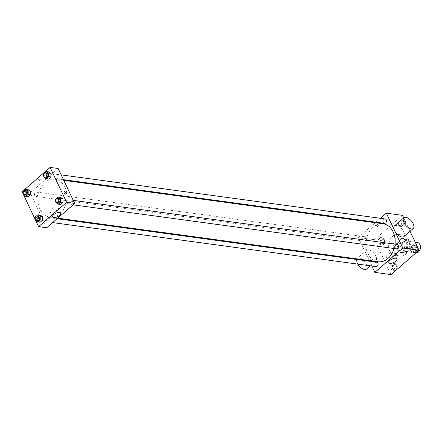 <?xml version="1.0" encoding="UTF-8"?>
<svg xmlns="http://www.w3.org/2000/svg" width="442" height="442" viewBox="0 0 442 442"><rect width="100%" height="100%" fill="white"/><g stroke="black" fill="none" stroke-linecap="round" stroke-linejoin="round"><path stroke-width="0.33" stroke-dasharray="2.21 1.66" d="M417.121 242.354A5.343 4.033 -82.3 0 0 412.403 247.1A5.343 4.033 -82.3 0 0 415.679 252.935A5.343 4.033 -82.3 0 0 415.916 252.962M409.502 243.188A5.343 4.033 -82.3 0 0 406.723 240.94A5.343 4.033 -82.3 0 0 402.005 245.686A5.343 4.033 -82.3 0 0 405.281 251.52A5.343 4.033 -82.3 0 0 409.336 248.929A5.343 4.033 -82.3 0 0 409.502 243.188M410.69 248.824L405.778 253.095A6.895 5.21 -82.3 0 1 405.071 253.062A6.895 5.21 -82.3 0 1 403.656 252.586L400.761 246.459A6.895 5.21 -82.3 0 1 401.308 243.636L406.22 239.365A6.895 5.21 -82.3 0 1 406.933 239.398A6.895 5.21 -82.3 0 1 408.347 239.873L411.242 246.001A6.895 5.21 -82.3 0 1 410.69 248.824L407.226 248.354L402.314 252.62L405.778 253.095M401.308 243.636L397.844 243.161L402.756 238.895L406.22 239.365M408.347 239.873L404.878 239.404L407.773 245.525L411.242 246.001M404.878 239.404A6.895 5.21 -82.3 0 0 403.463 238.929A6.895 5.21 -82.3 0 0 402.756 238.895M397.844 243.161A6.895 5.21 -82.3 0 0 397.297 245.99L400.761 246.459M402.314 252.62A6.895 5.21 -82.3 0 1 401.607 252.586A6.895 5.21 -82.3 0 1 400.192 252.117L397.297 245.99M407.226 248.354A6.895 5.21 -82.3 0 0 407.773 245.525M399.783 239.94A7.122 5.381 97.7 0 1 403.496 238.702A7.122 5.381 97.7 0 1 407.867 246.481A7.122 5.381 97.7 0 1 401.574 252.813A7.122 5.381 97.7 0 1 397.203 247.537A7.122 5.381 97.7 0 1 399.783 239.94M398.629 239.779A7.122 5.381 -82.3 0 0 396.049 247.376A7.122 5.381 -82.3 0 0 400.419 252.658A7.122 5.381 -82.3 0 0 405.828 249.2A7.122 5.381 -82.3 0 0 406.049 241.547A7.122 5.381 -82.3 0 0 402.342 238.547A7.122 5.381 -82.3 0 0 398.629 239.779M400.192 252.117L403.656 252.586M408.38 239.52A10.68 8.072 -82.3 0 0 402.817 235.017A10.68 8.072 -82.3 0 0 393.38 244.514A10.68 8.072 -82.3 0 0 399.938 256.183A10.68 8.072 -82.3 0 0 408.049 251.001A10.68 8.072 -82.3 0 0 408.38 239.52M403.756 238.89A10.68 8.072 -82.3 0 0 398.198 234.387A10.68 8.072 -82.3 0 0 388.761 243.885A10.68 8.072 -82.3 0 0 395.319 255.559A10.68 8.072 -82.3 0 0 403.424 250.371A10.68 8.072 -82.3 0 0 403.756 238.89M378.153 243.15L378.131 239.581L380.485 237.536L382.871 239.056L382.894 242.625L380.534 244.675L378.153 243.15L378.131 239.581L380.485 237.536L382.871 239.056L382.894 242.625L380.534 244.675L378.153 243.15L380.463 243.465L380.44 239.895L382.8 237.846L385.181 239.371L385.203 242.94L382.849 244.99L380.463 243.465M390.203 268.648L390.181 265.073L392.54 263.029L394.921 264.548L394.944 268.123L392.59 270.167L390.203 268.648L390.181 265.073L392.54 263.029L394.921 264.548L394.944 268.123L392.59 270.167L390.203 268.648L392.518 268.963L392.49 265.388L394.85 263.344L397.231 264.863L397.259 268.438L394.899 270.482L392.518 268.963M391.01 274.598L374.501 239.674L402.502 215.348M403.712 217.906L410.038 231.282M398.596 225.392L398.568 221.823L400.927 219.779L403.308 221.298L403.336 224.868L400.977 226.917L398.596 225.392L398.568 221.823L400.927 219.779L403.308 221.298L403.336 224.868L400.977 226.917L398.596 225.392L400.905 225.707L400.883 222.138L403.237 220.088L405.623 221.613L405.646 225.182L403.286 227.232L400.905 225.707M410.646 250.89L410.624 247.321L412.977 245.271L415.364 246.791L415.386 250.365L413.027 252.41L410.646 250.89L410.624 247.321L412.977 245.271L415.364 246.791L415.386 250.365L413.027 252.41L410.646 250.89L412.955 251.205L412.933 247.63L415.292 245.586L417.447 246.968M369.241 260.559L358.329 237.47L374.501 239.674M358.329 237.47L375.308 222.724M375.921 222.188L380.391 218.304M378.258 225.094A1.558 0.663 154.7 0 0 376.562 225.591A1.558 0.663 154.7 0 0 375.827 226.647A1.558 0.663 154.7 0 0 377.523 226.58A1.558 0.663 154.7 0 0 378.645 225.315A1.558 0.663 154.7 0 0 378.258 225.094A1.558 0.663 154.7 0 0 376.562 225.591A1.558 0.663 154.7 0 0 375.833 226.647A1.558 0.663 154.7 0 0 377.523 226.58A1.558 0.663 154.7 0 0 378.645 225.315A1.558 0.663 154.7 0 0 378.258 225.094M383.164 223.79A19.155 14.476 -82.3 0 0 366.241 240.818A19.155 14.476 -82.3 0 0 377.998 261.752M394.109 248.514A19.155 14.476 -82.3 0 0 394.999 244.144M371.821 266.023L369.551 261.222M376.689 262.194A2.227 1.68 -82.3 0 0 374.722 264.172A2.227 1.68 -82.3 0 0 376.087 266.603M365.794 237.636A2.227 1.68 -82.3 0 0 364.633 236.697A2.227 1.68 -82.3 0 0 362.672 238.674A2.227 1.68 -82.3 0 0 364.037 241.111A2.227 1.68 -82.3 0 0 365.727 240.028A2.227 1.68 -82.3 0 0 365.794 237.636M385.076 218.939A2.227 1.68 -82.3 0 0 383.109 220.917A2.227 1.68 -82.3 0 0 384.479 223.354M396.529 248.846A2.227 1.68 97.7 0 1 395.369 247.907A2.227 1.68 97.7 0 1 395.441 245.514A2.227 1.68 97.7 0 1 397.126 244.437M375.844 256.194A7.122 3.536 49 0 0 366.551 250.189A7.122 3.536 49 0 0 368.551 257.885A7.122 3.536 49 0 0 375.893 260.94A7.122 3.536 49 0 0 375.844 256.194M394.551 225.862A7.122 3.536 -131 0 1 401.888 228.923A7.122 3.536 -131 0 1 403.894 236.619M366.556 269.051A7.122 3.536 49 0 0 366.506 264.305A7.122 3.536 49 0 0 357.219 258.299A7.122 3.536 49 0 0 356.782 258.868M356.578 259.454A7.122 3.536 49 0 0 357.849 264.123M393.247 252.83A4.464 1.906 -25.3 0 1 394.358 253.465A4.464 1.906 -25.3 0 1 391.137 257.095A4.464 1.906 -25.3 0 1 386.286 257.277A4.464 1.906 -25.3 0 1 388.385 254.266A4.464 1.906 -25.3 0 1 393.247 252.83M64.996 187.22A19.155 14.476 -82.3 0 0 55.023 179.148A19.155 14.476 -82.3 0 0 38.1 196.176A19.155 14.476 -82.3 0 0 49.863 217.11A19.155 14.476 -82.3 0 0 64.405 207.812A19.155 14.476 -82.3 0 0 64.996 187.22M67.228 203.265A2.227 1.68 97.7 0 1 67.3 200.872A2.227 1.68 97.7 0 1 68.991 199.79A2.227 1.68 97.7 0 1 70.355 202.221A2.227 1.68 97.7 0 1 68.388 204.204A2.227 1.68 97.7 0 1 67.228 203.265M37.653 192.994A2.227 1.68 -82.3 0 0 36.498 192.055A2.227 1.68 -82.3 0 0 34.531 194.032A2.227 1.68 -82.3 0 0 35.896 196.463A2.227 1.68 -82.3 0 0 37.587 195.386A2.227 1.68 -82.3 0 0 37.653 192.994M58.095 175.236A2.227 1.68 -82.3 0 0 56.941 174.297A2.227 1.68 -82.3 0 0 54.974 176.275A2.227 1.68 -82.3 0 0 56.338 178.706A2.227 1.68 -82.3 0 0 58.029 177.629A2.227 1.68 -82.3 0 0 58.095 175.236M49.708 218.486A2.227 1.68 -82.3 0 0 48.548 217.547A2.227 1.68 -82.3 0 0 46.581 219.525A2.227 1.68 -82.3 0 0 47.946 221.956A2.227 1.68 -82.3 0 0 49.637 220.878A2.227 1.68 -82.3 0 0 49.708 218.486M46.697 227.752L30.189 192.828L58.189 168.501M22.1 191.729L30.189 192.828M40.299 179.109A1.558 0.663 154.7 0 0 38.603 179.612A1.558 0.663 154.7 0 0 37.868 180.662A1.558 0.663 154.7 0 0 39.565 180.601A1.558 0.663 154.7 0 0 40.686 179.33A1.558 0.663 154.7 0 0 40.299 179.109A1.558 0.663 154.7 0 0 38.603 179.612A1.558 0.663 154.7 0 0 37.868 180.667A1.558 0.663 154.7 0 0 39.565 180.601A1.558 0.663 154.7 0 0 40.686 179.336A1.558 0.663 154.7 0 0 40.299 179.115M37.802 220.702L40.183 222.221L37.802 220.702L37.78 217.132L40.134 215.083L37.78 217.132L37.802 220.702L35.493 220.387M46.195 177.452L48.576 178.971L46.195 177.452L46.167 173.877L48.526 171.833L46.167 173.877L46.195 177.452L43.88 177.137M35.714 220.53L35.487 220.055M23.664 195.032L23.437 194.557M25.752 195.209L28.133 196.729L25.752 195.209L25.724 191.635L28.084 189.59L25.724 191.635L25.752 195.209L23.443 194.894M58.245 202.944L60.626 204.464L58.245 202.944L58.217 199.375L60.576 197.325L58.217 199.375L58.245 202.944L55.935 202.629M38.156 217.398A1.558 0.773 49 0 0 36.122 216.088A1.558 0.773 49 0 0 36.559 217.768A1.558 0.773 49 0 0 38.167 218.436A1.558 0.773 49 0 0 38.156 217.398A1.558 0.773 49 0 0 36.122 216.083A1.558 0.773 49 0 0 36.559 217.768A1.558 0.773 49 0 0 38.167 218.436A1.558 0.773 49 0 0 38.156 217.398M66.167 194.115L66.167 194.115A1.558 0.773 -131 0 1 64.134 192.8A1.558 0.773 -131 0 1 64.123 191.762L64.123 191.762M57.018 207.083A4.464 1.906 -25.3 0 1 58.129 207.718A4.464 1.906 -25.3 0 1 54.907 211.353A4.464 1.906 -25.3 0 1 50.056 211.536A4.464 1.906 -25.3 0 1 52.156 208.519A4.464 1.906 -25.3 0 1 57.018 207.083M55.93 202.093L55.907 199.06L56.786 198.298M58.593 198.375A2.227 1.68 -82.3 0 0 56.626 200.353A2.227 1.68 -82.3 0 0 57.99 202.784M55.907 199.06L58.217 199.375M35.487 219.851L35.465 216.818L36.343 216.055M38.15 216.132A2.227 1.68 -82.3 0 0 36.183 218.11A2.227 1.68 -82.3 0 0 37.548 220.541M35.465 216.818L37.78 217.132M43.88 176.601L43.857 173.562L44.736 172.8M46.537 172.883A2.227 1.68 -82.3 0 0 44.576 174.861A2.227 1.68 -82.3 0 0 45.94 177.292M43.857 173.562L46.167 173.877M23.437 194.358L23.415 191.32L24.293 190.557M26.1 190.64A2.227 1.68 -82.3 0 0 24.133 192.618A2.227 1.68 -82.3 0 0 25.498 195.049M23.415 191.32L25.724 191.635M417.673 247.443L417.696 250.68L415.342 252.725L412.955 251.205M416.773 247.89A2.227 1.68 -82.3 0 0 415.613 246.951A2.227 1.68 -82.3 0 0 413.646 248.929A2.227 1.68 -82.3 0 0 415.016 251.36A2.227 1.68 -82.3 0 0 416.707 250.282A2.227 1.68 -82.3 0 0 416.773 247.89A2.227 1.68 -82.3 0 0 415.624 246.951A2.227 1.68 -82.3 0 0 413.657 248.929A2.227 1.68 -82.3 0 0 415.021 251.36A2.227 1.68 -82.3 0 0 416.712 250.282A2.227 1.68 -82.3 0 0 416.784 247.89M410.624 247.321L412.933 247.63M412.977 245.271L415.292 245.586M415.364 246.791L417.508 247.084M415.386 250.365L417.696 250.68M413.027 252.41L415.342 252.725M396.33 265.648A2.227 1.68 -82.3 0 0 395.176 264.708A2.227 1.68 -82.3 0 0 393.209 266.686A2.227 1.68 -82.3 0 0 394.573 269.117A2.227 1.68 -82.3 0 0 396.264 268.04A2.227 1.68 -82.3 0 0 396.33 265.648A2.227 1.68 -82.3 0 0 395.181 264.708A2.227 1.68 -82.3 0 0 393.214 266.686A2.227 1.68 -82.3 0 0 394.584 269.117A2.227 1.68 -82.3 0 0 396.27 268.04A2.227 1.68 -82.3 0 0 396.341 265.648M390.181 265.073L392.49 265.388M392.54 263.029L394.85 263.344M394.921 264.548L397.231 264.863M394.944 268.123L397.259 268.438M392.59 270.167L394.899 270.482M404.723 222.392A2.227 1.68 -82.3 0 0 403.563 221.459A2.227 1.68 -82.3 0 0 401.596 223.437A2.227 1.68 -82.3 0 0 402.966 225.868A2.227 1.68 -82.3 0 0 404.651 224.785A2.227 1.68 -82.3 0 0 404.723 222.392M398.568 221.823L400.883 222.138M400.927 219.779L403.237 220.088M403.308 221.298L405.623 221.613M403.336 224.868L405.646 225.182M400.977 226.917L403.286 227.232M404.734 222.398A2.227 1.68 -82.3 0 0 403.574 221.459A2.227 1.68 -82.3 0 0 401.607 223.437A2.227 1.68 -82.3 0 0 402.971 225.868A2.227 1.68 -82.3 0 0 404.662 224.79A2.227 1.68 -82.3 0 0 404.734 222.398M384.28 240.15A2.227 1.68 -82.3 0 0 383.12 239.216A2.227 1.68 -82.3 0 0 381.159 241.194A2.227 1.68 -82.3 0 0 382.523 243.625A2.227 1.68 -82.3 0 0 384.214 242.542A2.227 1.68 -82.3 0 0 384.28 240.15A2.227 1.68 -82.3 0 0 383.131 239.216A2.227 1.68 -82.3 0 0 381.164 241.194A2.227 1.68 -82.3 0 0 382.529 243.625A2.227 1.68 -82.3 0 0 384.22 242.547A2.227 1.68 -82.3 0 0 384.291 240.155M378.131 239.581L380.44 239.895M380.485 237.536L382.8 237.846M382.871 239.056L385.181 239.371M382.894 242.625L385.203 242.94M380.534 244.675L382.849 244.99M415.143 242.083L406.723 240.94M415.679 252.935L405.281 251.52M400.419 252.658L401.574 252.813M402.342 238.547L403.496 238.702M401.607 252.586L405.071 253.062M403.463 238.929L406.933 239.398M395.319 255.559L399.938 256.183M398.198 234.387L402.817 235.017M366.551 250.189L357.219 258.299M375.893 260.94L370.286 265.813M386.286 257.277L388.844 262.692M394.358 253.465L396.916 258.874M49.863 217.11L57.72 218.177M55.023 179.148L63.786 180.336M73.256 200.37L68.991 199.79M73.074 204.839L68.388 204.204M35.896 196.463L364.037 241.111M36.498 192.055L364.633 236.697M56.338 178.706L63.471 179.679M56.941 174.297L61.2 174.877M47.946 221.956L52.631 222.597M48.548 217.547L57.101 218.713M50.056 211.536L52.615 216.95M58.129 207.718L60.692 213.132"/><path stroke-width="0.66" d="M415.916 252.962A5.343 4.033 -82.3 0 0 419.801 250.211A5.343 4.033 -82.3 0 0 419.9 244.603A5.343 4.033 -82.3 0 0 417.121 242.354L415.143 242.083M380.391 218.304L386.33 213.149L402.502 215.348L403.712 217.906M410.038 231.282L419.01 250.271L391.01 274.598L374.833 272.394L371.821 266.023M375.308 222.724L375.921 222.188M394.999 244.144A19.155 14.476 -82.3 0 0 393.137 231.868A19.155 14.476 -82.3 0 0 383.164 223.79L63.786 180.336M57.72 218.177L377.998 261.752A19.155 14.476 -82.3 0 0 394.109 248.514M369.551 261.222L369.241 260.559M386.33 213.149L402.839 248.072L374.833 272.394M52.631 222.597L376.087 266.603A2.227 1.68 -82.3 0 0 377.777 265.52A2.227 1.68 -82.3 0 0 377.844 263.128A2.227 1.68 -82.3 0 0 376.689 262.194L57.101 218.713M63.471 179.679L384.479 223.354A2.227 1.68 -82.3 0 0 386.164 222.271A2.227 1.68 -82.3 0 0 386.236 219.878A2.227 1.68 -82.3 0 0 385.076 218.939L61.2 174.877M73.256 200.37L397.126 244.437A2.227 1.68 97.7 0 1 398.496 246.868A2.227 1.68 97.7 0 1 396.529 248.846L73.074 204.839M402.839 248.072L419.01 250.271M395.805 258.244A4.464 1.906 -25.3 0 1 396.916 258.874A4.464 1.906 -25.3 0 1 393.695 262.509A4.464 1.906 -25.3 0 1 388.844 262.692A4.464 1.906 -25.3 0 1 390.943 259.675A4.464 1.906 -25.3 0 1 395.805 258.244M413.226 228.508L403.894 236.619A7.122 3.536 -131 0 1 394.601 230.613A7.122 3.536 -131 0 1 394.551 225.862L403.889 217.757A7.122 3.536 -131 0 1 411.226 220.812A7.122 3.536 -131 0 1 413.226 228.508A7.122 3.536 -131 0 1 403.933 222.503A7.122 3.536 -131 0 1 403.889 217.757M356.782 258.868A7.122 3.536 49 0 0 356.578 259.454M357.849 264.123A7.122 3.536 49 0 0 366.556 269.051L370.286 265.813M23.437 194.557L22.1 191.729L50.101 167.402L58.189 168.501L74.698 203.425L46.697 227.752L38.609 226.652L35.714 220.53M40.134 215.083L42.515 216.608L42.542 220.177L40.183 222.221L42.542 220.177L42.515 216.608L40.134 215.083L37.824 214.768L40.205 216.293L40.233 219.862L37.874 221.912L35.493 220.387L35.487 219.851M48.526 171.833L50.907 173.352L50.935 176.927L48.576 178.971L50.935 176.927L50.907 173.352L48.526 171.833L46.217 171.518L48.598 173.037L48.62 176.612L46.266 178.656L43.88 177.137L43.88 176.601M35.487 220.055L23.664 195.032M50.101 167.402L66.609 202.325L38.609 226.652M28.084 189.59L30.465 191.11L30.492 194.679L28.133 196.729L30.492 194.679L30.465 191.11L28.084 189.59L25.774 189.275L28.155 190.795L28.183 194.37L25.824 196.414L23.443 194.894L23.437 194.358M60.576 197.325L62.957 198.85L62.985 202.419L60.626 204.464L62.985 202.419L62.957 198.85L60.576 197.325L58.267 197.01L60.648 198.535L60.676 202.105L58.316 204.154L55.935 202.629L55.93 202.093M66.609 202.325L74.698 203.425M59.582 212.497A4.464 1.906 -25.3 0 1 60.692 213.132A4.464 1.906 -25.3 0 1 57.471 216.762A4.464 1.906 -25.3 0 1 52.615 216.95A4.464 1.906 -25.3 0 1 54.714 213.934A4.464 1.906 -25.3 0 1 59.582 212.497M64.134 192.8A1.558 0.773 -131 0 1 64.123 191.762A1.558 0.773 -131 0 1 65.731 192.43A1.558 0.773 -131 0 1 66.167 194.115A1.558 0.773 -131 0 1 64.134 192.8M64.123 191.762A1.558 0.773 -131 0 1 65.725 192.43A1.558 0.773 -131 0 1 66.167 194.115M56.786 198.298L58.267 197.01M56.836 202.629L57.99 202.784A2.227 1.68 -82.3 0 0 59.681 201.707A2.227 1.68 -82.3 0 0 59.747 199.314A2.227 1.68 -82.3 0 0 58.593 198.375L57.432 198.22A2.227 1.68 -82.3 0 0 55.471 200.198A2.227 1.68 -82.3 0 0 56.836 202.629A2.227 1.68 -82.3 0 0 58.526 201.552A2.227 1.68 -82.3 0 0 58.593 199.16A2.227 1.68 -82.3 0 0 57.432 198.22M60.648 198.535L62.957 198.85M60.676 202.105L62.985 202.419M58.316 204.154L60.626 204.464M36.343 216.055L37.824 214.768M36.393 220.387L37.548 220.541A2.227 1.68 -82.3 0 0 39.239 219.464A2.227 1.68 -82.3 0 0 39.305 217.072A2.227 1.68 -82.3 0 0 38.15 216.132L36.995 215.978A2.227 1.68 -82.3 0 0 35.029 217.956A2.227 1.68 -82.3 0 0 36.393 220.387A2.227 1.68 -82.3 0 0 38.084 219.309A2.227 1.68 -82.3 0 0 38.15 216.917A2.227 1.68 -82.3 0 0 36.995 215.978M40.205 216.293L42.515 216.608M40.233 219.862L42.542 220.177M37.874 221.912L40.183 222.221M44.736 172.8L46.217 171.518M44.786 177.137L45.94 177.292A2.227 1.68 -82.3 0 0 47.631 176.214A2.227 1.68 -82.3 0 0 47.697 173.822A2.227 1.68 -82.3 0 0 46.537 172.883L45.382 172.723A2.227 1.68 -82.3 0 0 43.415 174.706A2.227 1.68 -82.3 0 0 44.786 177.137A2.227 1.68 -82.3 0 0 46.471 176.054A2.227 1.68 -82.3 0 0 46.543 173.662A2.227 1.68 -82.3 0 0 45.382 172.723M48.598 173.037L50.907 173.352M48.62 176.612L50.935 176.927M46.266 178.656L48.576 178.971M24.293 190.557L25.774 189.275M24.343 194.894L25.498 195.049A2.227 1.68 -82.3 0 0 27.189 193.972A2.227 1.68 -82.3 0 0 27.255 191.579A2.227 1.68 -82.3 0 0 26.1 190.64L24.94 190.48A2.227 1.68 -82.3 0 0 22.978 192.463A2.227 1.68 -82.3 0 0 24.343 194.894A2.227 1.68 -82.3 0 0 26.034 193.811A2.227 1.68 -82.3 0 0 26.1 191.419A2.227 1.68 -82.3 0 0 24.94 190.48M28.155 190.795L30.465 191.11M28.183 194.37L30.492 194.679M25.824 196.414L28.133 196.729M417.447 246.968L417.673 247.443"/></g></svg>
